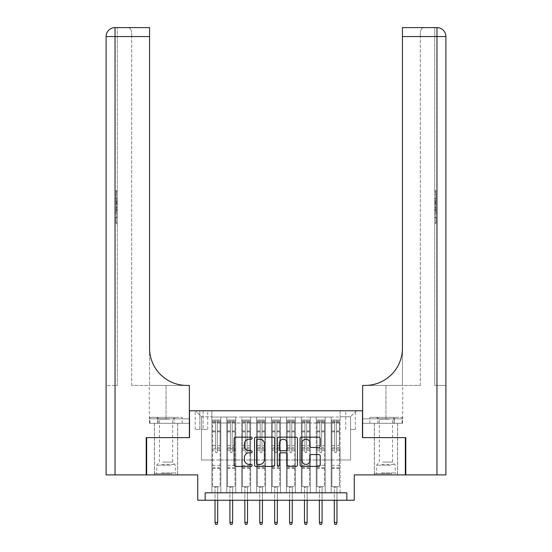 <?xml version="1.0" encoding="UTF-8"?>
<svg xmlns="http://www.w3.org/2000/svg" width="552" height="552" viewBox="0 0 552 552"><rect width="100%" height="100%" fill="white"/><g stroke="black" fill="none" stroke-linecap="round" stroke-linejoin="round"><path stroke-width="0.41" stroke-dasharray="2.76 2.07" d="M252.147 438.178A1.021 1.021 0 0 0 251.119 437.156L235.573 437.156A1.463 1.463 0 0 0 234.11 438.619L234.11 464.963A1.463 1.463 0 0 0 235.573 466.426L251.119 466.426A1.021 1.021 0 0 0 252.147 465.398A1.021 1.021 0 0 0 251.119 464.377L249.111 464.377A4.685 4.685 0 0 1 244.426 459.692L244.426 457.498A4.685 4.685 0 0 1 249.111 452.812L251.119 452.812A1.021 1.021 0 0 0 252.147 451.791A1.021 1.021 0 0 0 251.119 450.763L249.111 450.763A4.685 4.685 0 0 1 244.426 446.078L244.426 443.884A4.685 4.685 0 0 1 249.111 439.206L251.119 439.206A1.021 1.021 0 0 0 252.147 438.178M385.958 437.626L397.592 437.626L385.958 437.626M385.958 474.899L397.592 474.899L385.958 474.899M166.042 437.626L154.408 437.626L166.042 437.626M166.042 474.899L154.408 474.899L166.042 474.899M350.548 410.785L355.322 410.785L350.548 410.785M350.548 429.421L355.322 429.421L350.548 429.421M405.341 437.626L405.341 474.899L354.281 474.899L354.281 500.243L197.719 500.243L197.719 474.899L146.66 474.899L146.66 437.626L189.522 437.626L189.522 410.785L362.478 410.785L362.478 437.626L405.341 437.626M340.115 492.791L340.115 417.05L211.885 417.05L211.885 492.791L220.834 492.791L211.885 492.791L220.834 492.791L211.885 492.791L211.885 417.05L220.834 417.05L220.834 492.791L220.834 417.05L220.834 459.988L226.796 459.988L220.834 459.988L220.834 417.05L211.885 417.05L340.115 417.05L340.115 492.791L331.165 492.791L331.165 417.05L316.255 417.05L316.255 492.791L316.255 417.05L325.204 417.05L325.204 492.791L325.204 417.05L325.204 459.988L325.204 417.05L331.165 417.05L331.165 492.791L340.115 492.791L331.165 492.791L340.115 492.791L340.115 416.753L340.115 459.988L350.548 459.988L350.548 416.753L340.115 416.753L350.548 416.753L350.548 459.988L340.115 459.988L340.115 448.804L340.115 492.791M316.255 492.791L325.204 492.791L316.255 492.791L325.204 492.791L316.255 492.791L316.255 448.804L316.255 459.988L310.293 459.988L310.293 423.011L310.293 459.988L316.255 459.988L316.255 423.011L316.255 459.988L331.165 459.988L325.204 459.988L325.204 448.804L325.204 459.988L316.255 459.988L316.255 448.804L325.204 448.804L325.204 492.791L325.204 448.804L316.255 448.804L316.255 492.791M310.293 492.791L310.293 417.05L301.344 417.05L301.344 492.791L301.344 417.05L310.293 417.05L310.293 492.791L301.344 492.791L310.293 492.791L301.344 492.791L310.293 492.791L310.293 448.804L310.293 492.791M295.382 492.791L295.382 417.05L286.44 417.05L286.44 492.791L286.44 417.05L295.382 417.05L295.382 492.791L286.44 492.791L295.382 492.791L286.44 492.791L295.382 492.791L295.382 423.011L295.382 459.988L301.344 459.988L295.382 459.988L295.382 448.804L295.382 492.791M280.471 492.791L280.471 417.05L271.529 417.05L271.529 492.791L271.529 417.05L280.471 417.05L280.471 492.791L271.529 492.791L280.471 492.791L271.529 492.791L280.471 492.791L280.471 423.011L280.471 459.988L286.44 459.988L280.471 459.988L280.471 448.804L280.471 492.791M265.56 492.791L265.56 417.05L256.618 417.05L256.618 492.791L256.618 417.05L265.56 417.05L265.56 492.791L256.618 492.791L265.56 492.791L256.618 492.791L265.56 492.791L265.56 423.011L265.56 459.988L271.529 459.988L265.56 459.988L265.56 448.804L265.56 492.791M250.656 492.791L250.656 417.05L241.707 417.05L241.707 492.791L241.707 417.05L250.656 417.05L250.656 492.791L241.707 492.791L250.656 492.791L241.707 492.791L250.656 492.791L250.656 423.011L250.656 459.988L256.618 459.988L250.656 459.988L250.656 448.804L250.656 492.791M235.745 492.791L235.745 417.05L226.796 417.05L226.796 492.791L226.796 417.05L235.745 417.05L235.745 492.791L226.796 492.791L235.745 492.791L226.796 492.791L235.745 492.791L235.745 448.804L235.745 492.791M331.165 423.011L331.165 459.988L331.165 417.05L331.165 423.011L325.204 423.011L331.165 423.011M301.344 423.011L301.344 459.988L301.344 417.05L295.382 417.05L295.382 423.011L295.382 417.05L301.344 417.05L301.344 423.011L295.382 423.011L301.344 423.011M286.44 423.011L286.44 459.988L286.44 417.05L280.471 417.05L280.471 423.011L280.471 417.05L286.44 417.05L286.44 423.011L280.471 423.011L286.44 423.011M271.529 423.011L271.529 459.988L271.529 417.05L265.56 417.05L265.56 423.011L265.56 417.05L271.529 417.05L271.529 423.011L265.56 423.011L271.529 423.011M256.618 423.011L256.618 459.988L256.618 417.05L250.656 417.05L250.656 423.011L250.656 417.05L256.618 417.05L256.618 423.011L250.656 423.011L256.618 423.011M235.745 423.011L235.745 459.988L235.745 417.05L235.745 423.011L241.707 423.011L241.707 459.988L235.745 459.988L241.707 459.988L241.707 417.05L235.745 417.05L241.707 417.05L241.707 423.011L235.745 423.011M205.178 500.243L205.178 492.791L205.178 500.243L205.178 492.791L346.822 492.791L205.178 492.791L346.822 492.791L346.822 500.243M199.81 410.785L195.187 410.785L199.81 410.785L199.81 429.421L195.187 429.421L203.088 429.421L199.81 429.421L199.81 410.785M203.088 410.785L207.711 410.785L203.088 410.785L203.088 429.421L207.711 429.421L203.088 429.421L203.088 410.785M340.115 410.785L211.885 410.785L356.516 410.785L340.115 410.785L340.115 417.05L340.115 410.785M211.885 410.785L195.484 410.785L211.885 410.785L211.885 459.988L201.452 459.988L201.452 416.753L211.885 416.753L201.452 416.753L195.484 410.785L201.452 416.753L201.452 459.988L211.885 459.988L211.885 410.785M226.796 423.011L226.796 459.988L226.796 417.05L220.834 417.05L226.796 417.05L226.796 423.011L220.834 423.011L226.796 423.011M316.255 417.05L310.293 417.05L310.293 423.011L310.293 417.05L316.255 417.05L316.255 423.011L316.255 417.05M301.344 459.988L310.293 459.988L301.344 459.988L301.344 448.804L301.344 459.988M286.44 459.988L295.382 459.988L286.44 459.988L286.44 448.804L286.44 459.988M271.529 459.988L280.471 459.988L271.529 459.988L271.529 448.804L271.529 459.988M256.618 459.988L265.56 459.988L256.618 459.988L256.618 448.804L256.618 459.988M241.707 459.988L250.656 459.988L241.707 459.988L241.707 448.804L241.707 459.988M226.796 459.988L235.745 459.988L235.745 448.804L235.745 459.988L226.796 459.988L226.796 448.804L235.745 448.804L226.796 448.804L226.796 492.791L226.796 459.988M211.885 459.988L220.834 459.988L220.834 448.804L220.834 492.791L220.834 448.804L220.834 459.988L211.885 459.988L211.885 448.804L220.834 448.804L211.885 448.804L211.885 492.791L211.885 459.988M331.165 459.988L340.115 459.988L331.165 459.988L331.165 448.804L331.165 459.988M211.885 448.804L220.834 448.804L211.885 448.804M226.796 448.804L235.745 448.804L226.796 448.804M241.707 448.804L250.656 448.804L241.707 448.804L241.707 492.791L241.707 448.804L250.656 448.804L241.707 448.804M256.618 448.804L265.56 448.804L256.618 448.804L256.618 492.791L256.618 448.804L265.56 448.804L256.618 448.804M271.529 448.804L280.471 448.804L271.529 448.804L271.529 492.791L271.529 448.804L280.471 448.804L271.529 448.804M286.44 448.804L295.382 448.804L286.44 448.804L286.44 492.791L286.44 448.804L295.382 448.804L286.44 448.804M301.344 448.804L310.293 448.804L301.344 448.804L301.344 492.791L301.344 448.804L310.293 448.804L301.344 448.804M316.255 448.804L325.204 448.804L316.255 448.804M331.165 448.804L340.115 448.804L331.165 448.804L331.165 492.791L331.165 448.804L340.115 448.804L331.165 448.804M356.516 410.785L350.548 416.753L356.516 410.785M274.717 464.963L274.717 438.619A1.463 1.463 0 0 0 273.254 437.156L255.983 437.156A1.463 1.463 0 0 0 254.52 438.619L254.52 464.963A1.463 1.463 0 0 0 255.983 466.426L273.254 466.426A1.463 1.463 0 0 0 274.717 464.963M257.598 439.206A1.021 1.021 0 0 0 256.57 440.227L256.57 463.349A1.021 1.021 0 0 0 257.598 464.377L259.716 464.377A4.685 4.685 0 0 0 264.401 459.692L264.401 443.884A4.685 4.685 0 0 0 259.716 439.206L257.598 439.206M278.746 437.156L296.017 437.156A1.463 1.463 0 0 1 297.48 438.619L297.48 464.963A1.463 1.463 0 0 1 296.017 466.426L288.62 466.426A1.463 1.463 0 0 1 287.157 464.963L287.157 454.275A1.463 1.463 0 0 0 285.695 452.812L280.795 452.812A1.463 1.463 0 0 0 279.333 454.275L279.333 465.398A1.021 1.021 0 0 1 278.305 466.426A1.021 1.021 0 0 1 277.283 465.398L277.283 438.619A1.463 1.463 0 0 1 278.746 437.156M287.157 443.187A3.912 3.912 0 0 0 283.245 439.275A3.912 3.912 0 0 0 279.333 443.187L279.333 449.3A1.463 1.463 0 0 0 280.795 450.763L285.695 450.763A1.463 1.463 0 0 0 287.157 449.3L287.157 443.187M311.383 447.472L318.773 447.472A1.463 1.463 0 0 0 320.236 446.009L320.236 438.619A1.463 1.463 0 0 0 318.773 437.156L301.502 437.156A1.463 1.463 0 0 0 300.04 438.619L300.04 464.963A1.463 1.463 0 0 0 301.502 466.426L318.773 466.426A1.463 1.463 0 0 0 320.236 464.963L320.236 456.035A1.463 1.463 0 0 0 318.773 454.572L311.383 454.572A1.463 1.463 0 0 0 309.913 456.035L309.913 460.458A3.912 3.912 0 0 1 306.001 464.377A3.912 3.912 0 0 1 302.089 460.458L302.089 443.118A3.912 3.912 0 0 1 306.001 439.206A3.912 3.912 0 0 1 309.913 443.118L309.913 446.009A1.463 1.463 0 0 0 311.383 447.472M215.466 451.791A0.897 0.897 0 0 0 216.363 452.681A0.897 0.897 0 0 1 215.466 451.791L215.466 450.294L215.466 451.791M220.048 420.031L218.599 420.031L218.599 421.969L220.089 421.969L220.089 420.031L212.63 420.031L212.63 486.678L212.63 450.294L215.466 450.294L215.466 447.534L212.63 447.534M212.63 420.031L212.63 450.294L215.466 450.294L215.466 422.363L217.253 422.363L217.253 445.595L220.089 445.595L220.089 486.678L212.63 486.678L218.226 486.678L217.702 487.202L215.018 487.202L217.702 487.202L217.702 522.461L215.018 522.461L215.018 487.202L214.493 486.678L215.018 487.202L215.018 500.243M220.089 421.969L220.089 445.595M220.089 420.031L220.089 486.678L218.226 486.678L217.702 487.202L217.702 500.243M218.599 420.031L212.672 420.031M218.599 421.969L214.121 421.969L214.121 420.031M212.63 421.969L220.048 421.969M212.672 421.969L214.121 421.969M217.253 451.791A0.897 0.897 0 0 1 216.363 452.681A0.897 0.897 0 0 0 217.253 451.791L217.253 450.294L217.253 451.791M220.089 447.534L217.253 447.534L217.253 450.294L217.253 445.595M217.253 447.534L217.253 420.217L215.466 420.217L215.466 447.534M220.089 468.489L212.63 468.489M215.018 522.461L215.611 524.4L217.108 524.4L217.702 522.461M215.466 422.363L215.466 420.217M217.253 422.363L217.253 420.217M171.072 473.706L155.975 473.706L171.072 473.706M161.377 472.96L175.357 472.96L161.377 472.96M170.885 417.346L156.347 417.346L170.885 417.346M169.354 419.113L159.404 419.113L169.354 419.113M162.723 462.079L172.672 462.079L162.723 462.079M171.817 473.706L154.484 473.706L171.817 473.706M171.817 423.308L154.484 423.308L171.817 423.308M174.087 423.308L149.944 423.308L182.139 423.308L174.087 423.308L174.087 417.346L149.944 417.346L182.139 417.346L174.087 417.346L174.087 423.308M157.989 423.308L157.989 417.346L157.989 423.308M149.944 423.308L149.944 417.346M182.139 423.308L182.139 417.346M390.995 473.706L375.898 473.706L390.995 473.706M381.301 472.96L395.28 472.96L381.301 472.96M390.809 417.346L376.271 417.346L390.809 417.346M389.277 419.113L379.327 419.113L389.277 419.113M382.646 462.079L392.596 462.079L382.646 462.079M391.741 473.706L374.408 473.706L391.741 473.706M391.741 423.308L374.408 423.308L391.741 423.308M394.011 423.308L369.861 423.308L402.056 423.308L394.011 423.308L394.011 417.346L369.861 417.346L402.056 417.346L394.011 417.346L394.011 423.308M377.913 423.308L377.913 417.346L377.913 423.308M369.861 423.308L369.861 417.346M402.056 423.308L402.056 417.346M166.042 423.308L154.408 423.308L166.042 423.308M117.286 197.174L117.286 190.633L117.286 198.437L117.286 190.861L117.286 197.174L116.092 197.174L116.092 194.407L117.286 194.407M117.286 205.102L117.286 198.927L117.286 205.102L116.092 205.102L116.092 207.455L116.092 198.927L116.092 205.102M117.286 216.901L117.286 223.436L117.286 216.901L116.092 216.901L116.092 223.436L117.286 223.436L116.092 223.436L116.092 217.129L117.286 217.129L116.092 217.129L116.092 222.173L117.286 222.173L116.092 222.173L116.092 216.901L117.286 216.901M115.044 27.6L115.044 36.549L115.044 27.6L115.044 36.549L106.101 36.549A8.949 8.949 0 0 1 115.044 27.6A8.949 8.949 0 0 0 106.101 36.549L106.101 474.899L115.044 474.899L115.044 36.549L115.044 385.441L117.286 385.441L117.286 27.6L117.286 36.549L115.044 36.549L149.564 36.549L149.564 27.6L149.564 36.549L149.564 27.6L115.044 27.6A8.949 8.949 0 0 0 106.101 36.549L106.101 385.441L117.286 385.441L117.286 36.549L115.044 36.549L115.044 385.441L106.101 385.441M117.286 207.842L117.286 215.177L117.286 207.842L116.092 207.842L116.092 215.177L116.092 207.842M115.044 474.899L146.211 474.899L146.211 437.626L189.37 437.626L189.37 385.441L149.268 385.441L186.838 385.441A37.274 37.274 0 0 1 149.564 348.167L149.564 385.441L186.838 385.441A37.274 37.274 0 0 1 149.564 348.167L149.564 36.549L131.673 36.549L131.673 32.071L131.673 36.549L149.564 36.549L149.564 385.441L131.673 385.441L186.838 385.441M149.426 423.308L189.37 423.308L189.37 385.441L189.37 418.837L149.268 418.837L189.37 418.837L157.734 418.837L189.37 418.837L189.37 423.308L149.426 423.308L149.426 418.837L157.734 418.837L149.426 418.837M149.564 348.167L149.564 36.549M131.673 385.441L131.673 36.549L131.673 385.441M131.673 32.071C131.072 29.014 129.582 27.524 127.201 27.6C129.582 27.524 131.072 29.014 131.673 32.071M157.734 423.308L157.734 418.837L157.734 423.308M116.092 217.474L117.286 217.474L116.092 217.474L116.092 222.173L117.286 222.173L116.092 222.173L116.092 217.474M116.092 213.914L116.092 209.098L116.092 213.914L117.286 213.914L117.286 209.098L117.286 213.914L116.092 213.914M116.092 211.975L117.286 211.975M116.092 215.177L117.286 215.177L116.092 215.177M116.092 209.236L117.286 209.236M116.092 210.54L117.286 210.54M116.092 212.071L117.286 212.071M116.092 209.96L117.286 209.96M116.092 209.098L117.286 209.098M116.092 210.622L117.286 210.622M116.092 212.106L117.286 212.106L116.092 212.12M116.092 203.805L116.092 201.666L116.092 203.805L117.286 203.805L117.286 204.723L117.286 201.666L117.286 203.805M116.092 206.117L117.286 206.117M116.092 207.455L117.286 207.455M116.092 201.287L117.286 201.287M116.092 200.266L117.286 200.266M116.092 198.927L117.286 198.927M116.092 202.48L117.286 202.48M116.092 203.902L117.286 203.902M116.092 204.723L117.286 204.723M116.092 201.666L117.286 201.666M116.092 203.191L117.286 203.191M116.092 194.407L116.092 191.896L117.286 191.896M116.092 191.896L116.092 198.437L116.092 190.861L116.092 194.373L117.286 194.373M116.092 194.373L116.092 197.174M116.092 192.124L117.286 192.124M116.092 190.861L117.286 190.861M116.092 194.311L117.286 194.311L116.092 194.29M116.092 198.437L117.286 198.437M116.092 190.633L117.286 190.633M385.958 423.308L397.592 423.308L385.958 423.308M434.714 197.174L434.714 190.633L434.714 198.437L434.714 190.861L434.714 197.174L435.907 197.174L435.907 194.407L434.714 194.407M434.714 205.102L434.714 198.927L434.714 205.102L435.907 205.102L435.907 207.455L435.907 198.927L435.907 205.102M434.714 216.901L434.714 223.436L434.714 216.901L435.907 216.901L435.907 223.436L434.714 223.436L435.907 223.436L435.907 217.129L434.714 217.129L435.907 217.129L435.907 222.173L434.714 222.173L435.907 222.173L435.907 216.901L434.714 216.901M434.714 385.441L434.714 27.6L434.714 36.549L436.956 36.549L436.956 474.899L405.789 474.899L405.789 437.626L362.629 437.626L362.629 385.441L402.732 385.441L365.162 385.441A37.274 37.274 0 0 0 402.436 348.167L402.436 385.441L365.162 385.441A37.274 37.274 0 0 0 402.436 348.167L402.436 27.6L402.436 36.549L436.956 36.549L434.714 36.549L434.714 385.441L436.956 385.441L434.714 385.441M434.714 207.842L434.714 215.177L434.714 207.842L435.907 207.842L435.907 215.177L435.907 207.842M402.436 348.167L402.436 385.441L420.327 385.441L365.162 385.441M402.436 385.441L402.436 36.549L420.327 36.549L420.327 32.071L420.327 36.549L402.436 36.549L402.436 385.441M445.899 36.549L436.956 36.549L445.899 36.549L445.899 385.441L445.899 36.549L436.956 36.549L436.956 385.441L445.899 385.441L436.956 385.441L436.956 27.6L434.714 27.6M436.956 474.899L445.899 474.899M402.574 423.308L362.629 423.308L362.629 385.441L362.629 418.837L402.732 418.837L362.629 418.837L394.266 418.837L362.629 418.837L362.629 423.308L402.574 423.308L402.574 418.837L394.266 418.837L402.574 418.837M402.436 27.6L402.436 36.549M420.327 385.441L420.327 36.549L420.327 385.441M420.327 32.071C420.928 29.014 422.418 27.524 424.798 27.6C422.418 27.524 420.928 29.014 420.327 32.071M394.266 423.308L394.266 418.837L394.266 423.308M435.907 217.474L434.714 217.474L435.907 217.474L435.907 222.173L434.714 222.173L435.907 222.173L435.907 217.474M435.907 213.914L435.907 209.098L435.907 213.914L434.714 213.914L434.714 209.098L434.714 213.914L435.907 213.914M435.907 211.975L434.714 211.975M435.907 215.177L434.714 215.177L435.907 215.177M435.907 209.236L434.714 209.236M435.907 210.54L434.714 210.54M435.907 212.071L434.714 212.071M435.907 209.96L434.714 209.96M435.907 209.098L434.714 209.098M435.907 210.622L434.714 210.622M435.907 212.106L434.714 212.106L435.907 212.12M435.907 203.805L435.907 201.666L435.907 203.805L434.714 203.805L434.714 204.723L434.714 201.666L434.714 203.805M435.907 206.117L434.714 206.117M435.907 207.455L434.714 207.455M435.907 201.287L434.714 201.287M435.907 200.266L434.714 200.266M435.907 198.927L434.714 198.927M435.907 202.48L434.714 202.48M435.907 203.902L434.714 203.902M435.907 204.723L434.714 204.723M435.907 201.666L434.714 201.666M435.907 203.191L434.714 203.191M435.907 194.407L435.907 191.896L434.714 191.896M435.907 191.896L435.907 198.437L435.907 190.861L435.907 194.373L434.714 194.373M435.907 194.373L435.907 197.174M435.907 192.124L434.714 192.124M435.907 190.861L434.714 190.861M435.907 194.311L434.714 194.311L435.907 194.29M435.907 198.437L434.714 198.437M435.907 190.633L434.714 190.633M230.377 451.791A0.897 0.897 80.9 0 0 231.267 452.681A0.897 0.897 -99.1 0 1 230.377 451.791L230.377 450.294L230.377 451.791M233.51 420.031L233.51 421.969L235 421.969L235 420.031L227.541 420.031L227.541 486.678L227.541 450.294L230.377 450.294L230.377 447.534L227.541 447.534M227.541 420.031L227.541 450.294L230.377 450.294L230.377 422.363L232.164 422.363L232.164 445.595L235 445.595L235 486.678L227.541 486.678L233.137 486.678L232.613 487.202L229.929 487.202L232.613 487.202L232.613 522.461L229.929 522.461L229.929 487.202L229.404 486.678L229.929 487.202L229.929 500.243M235 421.969L235 445.595M235 420.031L235 486.678L233.137 486.678L232.613 487.202L232.613 500.243M233.51 421.969L229.032 421.969L229.032 420.031M227.541 421.969L229.032 421.969M232.164 451.791A0.897 0.897 -99.1 0 1 231.267 452.681A0.897 0.897 80.9 0 0 232.164 451.791L232.164 450.294L232.164 451.791M235 447.534L232.164 447.534L232.164 450.294L232.164 445.595M232.164 447.534L232.164 420.217L230.377 420.217L230.377 447.534M234.959 420.031L227.583 420.031L234.959 420.031M227.583 421.969L234.959 421.969L227.583 421.969M235 468.489L227.541 468.489M229.929 522.461L230.522 524.4L232.012 524.4L232.613 522.461M232.164 422.363L232.164 420.217M230.377 422.363L230.377 420.217L230.377 422.363M245.288 451.791A0.897 0.897 80.9 0 0 246.178 452.681A0.897 0.897 -99.1 0 1 245.288 451.791L245.288 450.294L245.288 451.791M248.414 420.031L248.414 421.969L249.904 421.969L249.904 420.031L242.452 420.031L242.452 486.678L242.452 450.294L245.288 450.294L245.288 447.534L242.452 447.534M242.452 420.031L242.452 450.294L245.288 450.294L245.288 422.363L247.075 422.363L247.075 445.595L249.904 445.595L249.904 486.678L242.452 486.678L248.041 486.678L247.524 487.202L244.84 487.202L247.524 487.202L247.524 522.461L244.84 522.461L244.84 487.202L244.315 486.678L244.84 487.202L244.84 500.243M249.904 421.969L249.904 445.595M249.904 420.031L249.904 486.678L248.041 486.678L247.524 487.202L247.524 500.243M248.414 421.969L243.943 421.969L243.943 420.031M242.452 421.969L243.943 421.969M247.075 451.791A0.897 0.897 -99.1 0 1 246.178 452.681A0.897 0.897 80.9 0 0 247.075 451.791L247.075 450.294L247.075 451.791M249.904 447.534L247.075 447.534L247.075 450.294L247.075 445.595M247.075 447.534L247.075 420.217L245.288 420.217L245.288 447.534M249.87 420.031L242.487 420.031L249.87 420.031M242.487 421.969L249.87 421.969L242.487 421.969M249.904 468.489L242.452 468.489M244.84 522.461L245.433 524.4L246.923 524.4L247.524 522.461M247.075 422.363L247.075 420.217M245.288 422.363L245.288 420.217L245.288 422.363M260.192 451.791A0.897 0.897 80.9 0 0 261.089 452.681A0.897 0.897 -99.1 0 1 260.192 451.791L260.192 450.294L260.192 451.791M263.325 420.031L263.325 421.969L264.815 421.969L264.815 420.031L257.363 420.031L257.363 486.678L257.363 450.294L260.192 450.294L260.192 447.534L257.363 447.534M257.363 420.031L257.363 450.294L260.192 450.294L260.192 422.363L261.986 422.363L261.986 445.595L264.815 445.595L264.815 486.678L257.363 486.678L262.952 486.678L262.435 487.202L259.75 487.202L262.435 487.202L262.435 522.461L259.75 522.461L259.75 487.202L259.226 486.678L259.75 487.202L259.75 500.243M264.815 421.969L264.815 445.595M264.815 420.031L264.815 486.678L262.952 486.678L262.435 487.202L262.435 500.243M263.325 421.969L258.853 421.969L258.853 420.031M257.363 421.969L258.853 421.969M261.986 451.791A0.897 0.897 -99.1 0 1 261.089 452.681A0.897 0.897 80.9 0 0 261.986 451.791L261.986 450.294L261.986 451.791M264.815 447.534L261.986 447.534L261.986 450.294L261.986 445.595M261.986 447.534L261.986 420.217L260.192 420.217L260.192 447.534M264.781 420.031L257.398 420.031L264.781 420.031M257.398 421.969L264.781 421.969L257.398 421.969M264.815 468.489L257.363 468.489M259.75 522.461L260.344 524.4L261.834 524.4L262.435 522.461M261.986 422.363L261.986 420.217M260.192 422.363L260.192 420.217L260.192 422.363M275.103 451.791A0.897 0.897 80.9 0 0 276 452.681A0.897 0.897 -99.1 0 1 275.103 451.791L275.103 450.294L275.103 451.791M278.236 420.031L278.236 421.969L279.726 421.969L279.726 420.031L272.274 420.031L272.274 486.678L272.274 450.294L275.103 450.294L275.103 447.534L272.274 447.534M272.274 420.031L272.274 450.294L275.103 450.294L275.103 422.363L276.897 422.363L276.897 445.595L279.726 445.595L279.726 486.678L272.274 486.678L277.863 486.678L277.339 487.202L274.661 487.202L277.339 487.202L277.339 522.461L274.661 522.461L274.661 487.202L274.137 486.678L274.661 487.202L274.661 500.243M279.726 421.969L279.726 445.595M279.726 420.031L279.726 486.678L277.863 486.678L277.339 487.202L277.339 500.243M278.236 421.969L273.764 421.969L273.764 420.031M272.274 421.969L273.764 421.969M276.897 451.791A0.897 0.897 -99.1 0 1 276 452.681A0.897 0.897 80.9 0 0 276.897 451.791L276.897 450.294L276.897 451.791M279.726 447.534L276.897 447.534L276.897 450.294L276.897 445.595M276.897 447.534L276.897 420.217L275.103 420.217L275.103 447.534M279.692 420.031L272.308 420.031L279.692 420.031M272.308 421.969L279.692 421.969L272.308 421.969M279.726 468.489L272.274 468.489M274.661 522.461L275.255 524.4L276.745 524.4L277.339 522.461M276.897 422.363L276.897 420.217M275.103 422.363L275.103 420.217L275.103 422.363M290.014 451.791A0.897 0.897 80.9 0 0 290.911 452.681A0.897 0.897 -99.1 0 1 290.014 451.791L290.014 450.294L290.014 451.791M293.147 420.031L293.147 421.969L294.637 421.969L294.637 420.031L287.185 420.031L287.185 486.678L287.185 450.294L290.014 450.294L290.014 447.534L287.185 447.534M287.185 420.031L287.185 450.294L290.014 450.294L290.014 422.363L291.808 422.363L291.808 445.595L294.637 445.595L294.637 486.678L287.185 486.678L292.774 486.678L292.25 487.202L289.565 487.202L292.25 487.202L292.25 522.461L289.565 522.461L289.565 487.202L289.048 486.678L289.565 487.202L289.565 500.243M294.637 421.969L294.637 445.595M294.637 420.031L294.637 486.678L292.774 486.678L292.25 487.202L292.25 500.243M293.147 421.969L288.675 421.969L288.675 420.031M287.185 421.969L288.675 421.969M291.808 451.791A0.897 0.897 -99.1 0 1 290.911 452.681A0.897 0.897 80.9 0 0 291.808 451.791L291.808 450.294L291.808 451.791M294.637 447.534L291.808 447.534L291.808 450.294L291.808 445.595M291.808 447.534L291.808 420.217L290.014 420.217L290.014 447.534M294.602 420.031L287.219 420.031L294.602 420.031M287.219 421.969L294.602 421.969L287.219 421.969M294.637 468.489L287.185 468.489M289.565 522.461L290.166 524.4L291.656 524.4L292.25 522.461M291.808 422.363L291.808 420.217M290.014 422.363L290.014 420.217L290.014 422.363M304.925 451.791A0.897 0.897 80.9 0 0 305.822 452.681A0.897 0.897 -99.1 0 1 304.925 451.791L304.925 450.294L304.925 451.791M308.057 420.031L308.057 421.969L309.548 421.969L309.548 420.031L302.096 420.031L302.096 486.678L302.096 450.294L304.925 450.294L304.925 447.534L302.096 447.534M302.096 420.031L302.096 450.294L304.925 450.294L304.925 422.363L306.712 422.363L306.712 445.595L309.548 445.595L309.548 486.678L302.096 486.678L307.685 486.678L307.16 487.202L304.476 487.202L307.16 487.202L307.16 522.461L304.476 522.461L304.476 487.202L303.959 486.678L304.476 487.202L304.476 500.243M309.548 421.969L309.548 445.595M309.548 420.031L309.548 486.678L307.685 486.678L307.16 487.202L307.16 500.243M308.057 421.969L303.586 421.969L303.586 420.031M302.096 421.969L303.586 421.969M306.712 451.791A0.897 0.897 -99.1 0 1 305.822 452.681A0.897 0.897 80.9 0 0 306.712 451.791L306.712 450.294L306.712 451.791M309.548 447.534L306.712 447.534L306.712 450.294L306.712 445.595M306.712 447.534L306.712 420.217L304.925 420.217L304.925 447.534M309.513 420.031L302.13 420.031L309.513 420.031M302.13 421.969L309.513 421.969L302.13 421.969M309.548 468.489L302.096 468.489M304.476 522.461L305.077 524.4L306.567 524.4L307.16 522.461M306.712 422.363L306.712 420.217M304.925 422.363L304.925 420.217L304.925 422.363M319.836 451.791A0.897 0.897 80.9 0 0 320.733 452.681A0.897 0.897 -99.1 0 1 319.836 451.791L319.836 450.294L319.836 451.791M322.968 420.031L322.968 421.969L324.459 421.969L324.459 420.031L317 420.031L317 486.678L317 450.294L319.836 450.294L319.836 447.534L317 447.534M317 420.031L317 450.294L319.836 450.294L319.836 422.363L321.623 422.363L321.623 445.595L324.459 445.595L324.459 486.678L317 486.678L322.596 486.678L322.071 487.202L319.387 487.202L322.071 487.202L322.071 522.461L319.387 522.461L319.387 487.202L318.863 486.678L319.387 487.202L319.387 500.243M324.459 421.969L324.459 445.595M324.459 420.031L324.459 486.678L322.596 486.678L322.071 487.202L322.071 500.243M322.968 421.969L318.49 421.969L318.49 420.031M317 421.969L318.49 421.969M321.623 451.791A0.897 0.897 -99.1 0 1 320.733 452.681A0.897 0.897 80.9 0 0 321.623 451.791L321.623 450.294L321.623 451.791M324.459 447.534L321.623 447.534L321.623 450.294L321.623 445.595M321.623 447.534L321.623 420.217L319.836 420.217L319.836 447.534M324.417 420.031L317.041 420.031L324.417 420.031M317.041 421.969L324.417 421.969L317.041 421.969M324.459 468.489L317 468.489M319.387 522.461L319.987 524.4L321.478 524.4L322.071 522.461M321.623 422.363L321.623 420.217M319.836 422.363L319.836 420.217L319.836 422.363M334.747 451.791A0.897 0.897 80.9 0 0 335.637 452.681A0.897 0.897 -99.1 0 1 334.747 451.791L334.747 450.294L334.747 451.791M337.879 420.031L337.879 421.969L339.37 421.969L339.37 420.031L331.911 420.031L331.911 486.678L331.911 450.294L334.747 450.294L334.747 447.534L331.911 447.534M331.911 420.031L331.911 450.294L334.747 450.294L334.747 422.363L336.534 422.363L336.534 445.595L339.37 445.595L339.37 486.678L331.911 486.678L337.507 486.678L336.982 487.202L334.298 487.202L336.982 487.202L336.982 522.461L334.298 522.461L334.298 487.202L333.774 486.678L334.298 487.202L334.298 500.243M339.37 421.969L339.37 445.595M339.37 420.031L339.37 486.678L337.507 486.678L336.982 487.202L336.982 500.243M337.879 421.969L333.401 421.969L333.401 420.031M331.911 421.969L333.401 421.969M336.534 451.791A0.897 0.897 -99.1 0 1 335.637 452.681A0.897 0.897 80.9 0 0 336.534 451.791L336.534 450.294L336.534 451.791M339.37 447.534L336.534 447.534L336.534 450.294L336.534 445.595M336.534 447.534L336.534 420.217L334.747 420.217L334.747 447.534M339.328 420.031L331.952 420.031L339.328 420.031M331.952 421.969L339.328 421.969L331.952 421.969M339.37 468.489L331.911 468.489M334.298 522.461L334.892 524.4L336.389 524.4L336.982 522.461M336.534 422.363L336.534 420.217M334.747 422.363L334.747 420.217L334.747 422.363M316.255 423.011L310.293 423.011L316.255 423.011M220.089 465.357L212.63 465.357M220.089 450.294L217.253 450.294L220.089 450.294M212.63 445.595L215.466 445.595M215.466 431.008L212.63 431.008M220.089 431.008L217.253 431.008M212.63 431.878L215.466 431.878M217.253 431.878L220.089 431.878M215.466 422.204L212.63 422.204M212.63 423.08L215.466 423.08M220.089 422.204L217.253 422.204M217.253 423.08L220.089 423.08M220.089 467.647L212.63 467.647M170.699 465.191L156.72 465.191L170.699 465.191M161.536 464.453L175.053 464.453L161.536 464.453M390.623 465.191L376.643 465.191L390.623 465.191M381.453 464.453L394.977 464.453L381.453 464.453M166.042 418.837L166.042 385.441L166.042 418.837M116.092 202.536L117.286 202.536M436.956 36.549L436.956 27.6L436.956 36.549M385.958 418.837L385.958 385.441L385.958 418.837M435.907 202.536L434.714 202.536M235 465.357L227.541 465.357M235 450.294L232.164 450.294L235 450.294M227.541 445.595L230.377 445.595M230.377 431.008L227.541 431.008M235 431.008L232.164 431.008M227.541 431.878L230.377 431.878M232.164 431.878L235 431.878M230.377 422.204L227.541 422.204M227.541 423.08L230.377 423.08M235 422.204L232.164 422.204M232.164 423.08L235 423.08M235 467.647L227.541 467.647M249.904 465.357L242.452 465.357M249.904 450.294L247.075 450.294L249.904 450.294M242.452 445.595L245.288 445.595M245.288 431.008L242.452 431.008M249.904 431.008L247.075 431.008M242.452 431.878L245.288 431.878M247.075 431.878L249.904 431.878M245.288 422.204L242.452 422.204M242.452 423.08L245.288 423.08M249.904 422.204L247.075 422.204M247.075 423.08L249.904 423.08M249.904 467.647L242.452 467.647M264.815 465.357L257.363 465.357M264.815 450.294L261.986 450.294L264.815 450.294M257.363 445.595L260.192 445.595M260.192 431.008L257.363 431.008M264.815 431.008L261.986 431.008M257.363 431.878L260.192 431.878M261.986 431.878L264.815 431.878M260.192 422.204L257.363 422.204M257.363 423.08L260.192 423.08M264.815 422.204L261.986 422.204M261.986 423.08L264.815 423.08M264.815 467.647L257.363 467.647M279.726 465.357L272.274 465.357M279.726 450.294L276.897 450.294L279.726 450.294M272.274 445.595L275.103 445.595M275.103 431.008L272.274 431.008M279.726 431.008L276.897 431.008M272.274 431.878L275.103 431.878M276.897 431.878L279.726 431.878M275.103 422.204L272.274 422.204M272.274 423.08L275.103 423.08M279.726 422.204L276.897 422.204M276.897 423.08L279.726 423.08M279.726 467.647L272.274 467.647M294.637 465.357L287.185 465.357M294.637 450.294L291.808 450.294L294.637 450.294M287.185 445.595L290.014 445.595M290.014 431.008L287.185 431.008M294.637 431.008L291.808 431.008M287.185 431.878L290.014 431.878M291.808 431.878L294.637 431.878M290.014 422.204L287.185 422.204M287.185 423.08L290.014 423.08M294.637 422.204L291.808 422.204M291.808 423.08L294.637 423.08M294.637 467.647L287.185 467.647M309.548 465.357L302.096 465.357M309.548 450.294L306.712 450.294L309.548 450.294M302.096 445.595L304.925 445.595M304.925 431.008L302.096 431.008M309.548 431.008L306.712 431.008M302.096 431.878L304.925 431.878M306.712 431.878L309.548 431.878M304.925 422.204L302.096 422.204M302.096 423.08L304.925 423.08M309.548 422.204L306.712 422.204M306.712 423.08L309.548 423.08M309.548 467.647L302.096 467.647M324.459 465.357L317 465.357M324.459 450.294L321.623 450.294L324.459 450.294M317 445.595L319.836 445.595M319.836 431.008L317 431.008M324.459 431.008L321.623 431.008M317 431.878L319.836 431.878M321.623 431.878L324.459 431.878M319.836 422.204L317 422.204M317 423.08L319.836 423.08M324.459 422.204L321.623 422.204M321.623 423.08L324.459 423.08M324.459 467.647L317 467.647M339.37 465.357L331.911 465.357M339.37 450.294L336.534 450.294L339.37 450.294M331.911 445.595L334.747 445.595M334.747 431.008L331.911 431.008M339.37 431.008L336.534 431.008M331.911 431.878L334.747 431.878M336.534 431.878L339.37 431.878M334.747 422.204L331.911 422.204M331.911 423.08L334.747 423.08M339.37 422.204L336.534 422.204M336.534 423.08L339.37 423.08M339.37 467.647L331.911 467.647M374.332 474.899L374.332 423.308M154.408 474.899L154.408 423.308M345.78 429.421L345.78 410.785M195.187 429.421L195.187 410.785M207.711 429.421L207.711 410.785M355.322 429.421L355.322 410.785M177.668 474.899L177.668 423.308M397.592 474.899L397.592 423.308M156.347 417.346L159.404 419.113L159.404 462.079L156.72 465.191L156.72 472.96L155.975 473.706M177.592 473.706L177.592 423.308M154.484 473.706L154.484 423.308M175.729 417.346L172.672 419.113L172.672 462.079L175.357 465.191L175.357 472.96L176.102 473.706M376.271 417.346L379.327 419.113L379.327 462.079L376.643 465.191L376.643 472.96L375.898 473.706M397.516 473.706L397.516 423.308M374.408 473.706L374.408 423.308M395.653 417.346L392.596 419.113L392.596 462.079L395.28 465.191L395.28 472.96L396.026 473.706M149.268 418.837L149.268 385.441M402.732 418.837L402.732 385.441"/><path stroke-width="0.83" d="M252.147 438.178A1.021 1.021 0 0 0 251.119 437.156L235.573 437.156A1.463 1.463 0 0 0 234.11 438.619L234.11 464.963A1.463 1.463 0 0 0 235.573 466.426L251.119 466.426A1.021 1.021 0 0 0 252.147 465.398A1.021 1.021 0 0 0 251.119 464.377L249.111 464.377A4.685 4.685 0 0 1 244.426 459.692L244.426 457.498A4.685 4.685 0 0 1 249.111 452.812L251.119 452.812A1.021 1.021 0 0 0 252.147 451.791A1.021 1.021 0 0 0 251.119 450.763L249.111 450.763A4.685 4.685 0 0 1 244.426 446.078L244.426 443.884A4.685 4.685 0 0 1 249.111 439.206L251.119 439.206A1.021 1.021 0 0 0 252.147 438.178M318.773 447.472A1.463 1.463 0 0 0 320.236 446.009L320.236 438.619A1.463 1.463 0 0 0 318.773 437.156L301.502 437.156A1.463 1.463 0 0 0 300.04 438.619L300.04 464.963A1.463 1.463 0 0 0 301.502 466.426L318.773 466.426A1.463 1.463 0 0 0 320.236 464.963L320.236 456.035A1.463 1.463 0 0 0 318.773 454.572L311.383 454.572A1.463 1.463 0 0 0 309.913 456.035L309.913 460.458A3.912 3.912 0 0 1 306.001 464.377A3.912 3.912 0 0 1 302.089 460.458L302.089 443.118A3.912 3.912 0 0 1 306.001 439.206A3.912 3.912 0 0 1 309.913 443.118L309.913 446.009A1.463 1.463 0 0 0 311.383 447.472L318.773 447.472M346.822 500.243L354.281 500.243L354.281 474.899L405.341 474.899L405.341 437.626L362.478 437.626L362.478 410.785L189.522 410.785L189.522 437.626L146.66 437.626L146.66 474.899L197.719 474.899L197.719 500.243L346.822 500.243L346.822 492.791L205.178 492.791L205.178 500.243M274.717 438.619A1.463 1.463 0 0 0 273.254 437.156L255.983 437.156A1.463 1.463 0 0 0 254.52 438.619L254.52 464.963A1.463 1.463 0 0 0 255.983 466.426L273.254 466.426A1.463 1.463 0 0 0 274.717 464.963L274.717 438.619M278.746 437.156L296.017 437.156A1.463 1.463 0 0 1 297.48 438.619L297.48 464.963A1.463 1.463 0 0 1 296.017 466.426L288.62 466.426A1.463 1.463 0 0 1 287.157 464.963L287.157 454.275A1.463 1.463 0 0 0 285.695 452.812L280.795 452.812A1.463 1.463 0 0 0 279.333 454.275L279.333 465.398A1.021 1.021 0 0 1 278.305 466.426A1.021 1.021 0 0 1 277.283 465.398L277.283 438.619A1.463 1.463 0 0 1 278.746 437.156M257.598 439.206A1.021 1.021 0 0 0 256.57 440.227L256.57 463.349A1.021 1.021 0 0 0 257.598 464.377L259.716 464.377A4.685 4.685 0 0 0 264.401 459.692L264.401 443.884A4.685 4.685 0 0 0 259.716 439.206L257.598 439.206M287.157 443.187A3.912 3.912 0 0 0 283.245 439.275A3.912 3.912 0 0 0 279.333 443.187L279.333 449.3A1.463 1.463 0 0 0 280.795 450.763L285.695 450.763A1.463 1.463 0 0 0 287.157 449.3L287.157 443.187M217.702 522.461L217.108 524.4L215.611 524.4L215.018 522.461L217.702 522.461L217.702 500.243M215.018 522.461L215.018 500.243M146.211 437.626L189.37 437.626L189.37 385.441L186.838 385.441A37.274 37.274 0 0 1 149.564 348.167L149.564 36.549L115.044 36.549L115.044 474.899L146.211 474.899L146.211 437.626M115.044 474.899L106.101 474.899L106.101 36.549A8.949 8.949 0 0 1 115.044 27.6L149.564 27.6L149.564 36.549M106.101 385.441L106.101 36.549L115.044 36.549L115.044 27.6M186.838 385.441A37.274 37.274 0 0 1 149.564 348.167M445.899 474.899L405.789 474.899L405.789 437.626L362.629 437.626L362.629 385.441L365.162 385.441A37.274 37.274 0 0 0 402.436 348.167L402.436 27.6L436.956 27.6A8.949 8.949 0 0 1 445.899 36.549L445.899 474.899L445.899 36.549A8.949 8.949 0 0 0 436.956 27.6A8.949 8.949 0 0 1 445.899 36.549A8.949 8.949 0 0 0 436.956 27.6L436.956 36.549L402.436 36.549M434.714 27.6L402.436 27.6M365.162 385.441A37.274 37.274 0 0 0 402.436 348.167M232.613 522.461L232.012 524.4L230.522 524.4L229.929 522.461L232.613 522.461L232.613 500.243M229.929 522.461L229.929 500.243M247.524 522.461L246.923 524.4L245.433 524.4L244.84 522.461L247.524 522.461L247.524 500.243M244.84 522.461L244.84 500.243M262.435 522.461L261.834 524.4L260.344 524.4L259.75 522.461L262.435 522.461L262.435 500.243M259.75 522.461L259.75 500.243M277.339 522.461L276.745 524.4L275.255 524.4L274.661 522.461L277.339 522.461L277.339 500.243M274.661 522.461L274.661 500.243M292.25 522.461L291.656 524.4L290.166 524.4L289.565 522.461L292.25 522.461L292.25 500.243M289.565 522.461L289.565 500.243M307.16 522.461L306.567 524.4L305.077 524.4L304.476 522.461L307.16 522.461L307.16 500.243M304.476 522.461L304.476 500.243M322.071 522.461L321.478 524.4L319.987 524.4L319.387 522.461L322.071 522.461L322.071 500.243M319.387 522.461L319.387 500.243M336.982 522.461L336.389 524.4L334.892 524.4L334.298 522.461L336.982 522.461L336.982 500.243M334.298 522.461L334.298 500.243M436.956 474.899L436.956 36.549L445.899 36.549"/></g></svg>
